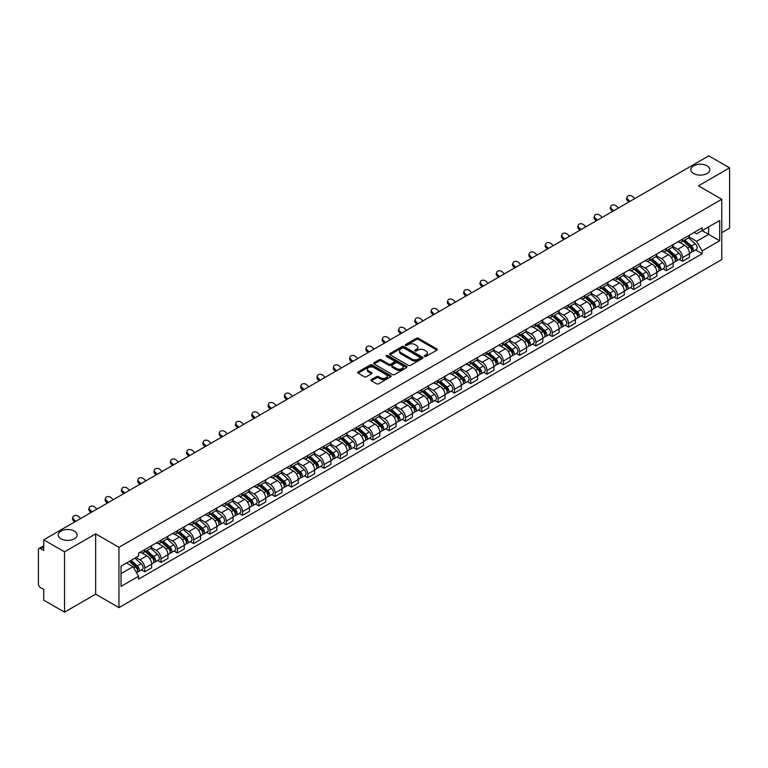 <?xml version="1.0" encoding="UTF-8"?>
<svg xmlns="http://www.w3.org/2000/svg" width="768" height="768" viewBox="0 0 768 768"><rect width="100%" height="100%" fill="white"/><g stroke="black" fill="none" stroke-linecap="round" stroke-linejoin="round"><path stroke-width="1.15" d="M424.57 356.419A1.018 0.586 0 0 0 426 356.419L436.896 350.131A1.45 0.835 0 0 0 437.318 349.536A1.45 0.835 0 0 0 436.896 348.95L418.435 338.294A1.45 0.835 0 0 0 416.39 338.294L405.494 344.582A1.018 0.586 0 0 0 406.925 345.408L408.336 344.592A4.637 2.678 0 0 1 414.902 344.592L416.438 345.485A4.637 2.678 0 0 1 417.802 347.376A4.637 2.678 0 0 1 416.438 349.277L415.027 350.083A1.018 0.586 0 0 0 416.467 350.918L417.878 350.102A4.637 2.678 0 0 1 424.435 350.102L425.971 350.986A4.637 2.678 0 0 1 427.334 352.886A4.637 2.678 0 0 1 425.971 354.778L424.57 355.594A1.018 0.586 0 0 0 424.57 356.419L424.57 355.594M74.342 531.082A9.456 5.462 0 0 0 64.032 529.901A9.456 5.462 0 0 0 58.195 534.941A9.456 5.462 0 0 0 60.97 538.8A9.456 5.462 0 0 0 71.27 539.99A9.456 5.462 0 0 0 77.107 534.941A9.456 5.462 0 0 0 74.342 531.082M707.03 165.802A9.456 5.462 0 0 0 696.73 164.621A9.456 5.462 0 0 0 690.893 169.661A9.456 5.462 0 0 0 693.658 173.52A9.456 5.462 0 0 0 703.968 174.701A9.456 5.462 0 0 0 709.805 169.661A9.456 5.462 0 0 0 707.03 165.802M371.366 379.613A1.45 0.835 0 0 0 370.944 380.208A1.45 0.835 0 0 0 371.366 380.803L376.55 383.789A1.45 0.835 0 0 0 378.595 383.789L390.701 376.8A1.45 0.835 0 0 0 391.123 376.214A1.45 0.835 0 0 0 390.701 375.619L372.24 364.963A1.45 0.835 0 0 0 370.186 364.963L358.09 371.952A1.45 0.835 0 0 0 357.667 372.538A1.45 0.835 0 0 0 358.09 373.133L364.339 376.742A1.45 0.835 0 0 0 366.394 376.742L371.578 373.757A1.45 0.835 0 0 0 372 373.162A1.45 0.835 0 0 0 371.578 372.566L368.467 370.781A3.878 2.237 0 0 1 367.334 369.197A3.878 2.237 0 0 1 369.734 367.123A3.878 2.237 0 0 1 373.958 367.613L386.112 374.63A3.878 2.237 0 0 1 387.245 376.214A3.878 2.237 0 0 1 384.854 378.278A3.878 2.237 0 0 1 380.621 377.798L378.595 376.627A1.45 0.835 0 0 0 376.55 376.627L371.366 379.613L371.366 380.803M118.954 547.306L95.654 533.856L64.522 551.837L43.728 539.827L708.806 155.846L729.6 167.856L698.467 185.827L721.766 199.277L118.954 547.306L118.954 607.632L721.766 259.594L721.766 199.277M408.442 365.376A1.45 0.835 0 0 0 410.486 365.376L422.592 358.387A1.45 0.835 0 0 0 423.014 357.802A1.45 0.835 0 0 0 422.592 357.206L404.131 346.55A1.45 0.835 0 0 0 402.077 346.55L389.981 353.539A1.45 0.835 0 0 0 389.558 354.125A1.45 0.835 0 0 0 389.981 354.72L408.442 365.376M386.851 356.64A1.018 0.586 0 0 1 387.878 356.784L387.878 355.574L406.646 366.413A1.45 0.835 0 0 1 407.069 367.008A1.45 0.835 0 0 1 406.646 367.594L394.541 374.582A1.45 0.835 0 0 1 392.496 374.582L374.035 363.926L374.035 362.746A1.45 0.835 0 0 0 373.613 363.331A1.45 0.835 0 0 0 374.035 363.926M374.035 362.746L379.21 359.75A1.45 0.835 0 0 1 381.264 359.75L388.752 364.07A1.45 0.835 0 0 0 390.797 364.07L394.234 362.093A1.45 0.835 0 0 0 394.666 361.498A1.45 0.835 0 0 0 394.234 360.902L386.438 356.41A1.018 0.586 0 0 1 387.878 355.574M64.522 551.837L64.522 612.154L43.728 600.144L43.728 589.469L40.493 587.606A2.957 1.709 -120 0 1 38.4 583.987L38.4 549.84A2.957 1.709 -120 0 1 39.014 548.486L43.728 545.77M721.766 232.694L729.6 228.173L729.6 167.856M64.522 612.154L95.654 594.173L118.954 607.632M43.728 539.827L43.728 550.502L40.493 548.64A2.957 1.709 -120 0 0 39.014 548.486M682.589 239.088A6.797 3.926 60 0 1 681.178 242.141L688.07 238.157A6.797 3.926 -120 0 0 689.482 235.104M672.797 246.403L677.779 249.283A6.797 3.926 60 0 1 682.589 257.606L689.482 253.622A6.797 3.926 -120 0 0 684.672 245.299L679.738 242.448M689.482 253.622L689.482 257.299L682.589 261.283L679.277 259.373M681.178 242.141A6.797 3.926 60 0 1 677.837 241.834M682.589 257.606L682.589 261.283M666.288 248.496A6.797 3.926 60 0 1 664.877 251.549L671.779 247.565A6.797 3.926 -120 0 0 673.181 244.512M662.986 268.781L666.288 270.691L673.181 266.717L673.181 263.03A6.797 3.926 -120 0 0 668.381 254.707L663.446 251.856M664.877 251.549A6.797 3.926 60 0 1 661.536 251.242M656.506 255.811L661.478 258.691A6.797 3.926 60 0 1 666.288 267.014L666.288 270.691M649.987 257.904A6.797 3.926 60 0 1 648.586 260.957L655.478 256.973A6.797 3.926 -120 0 0 656.89 253.93M646.685 278.198L649.987 280.099L656.89 276.125L656.89 272.438A6.797 3.926 -120 0 0 652.08 264.115L647.146 261.274M648.586 260.957A6.797 3.926 60 0 1 645.235 260.65M640.205 265.229L645.187 268.099A6.797 3.926 60 0 1 649.987 276.422L649.987 280.099M633.696 267.312A6.797 3.926 60 0 1 632.285 270.365L639.178 266.39A6.797 3.926 -120 0 0 640.589 263.338M630.384 287.606L633.696 289.517L640.589 285.533L640.589 281.856A6.797 3.926 -120 0 0 635.779 273.533L630.845 270.682M632.285 270.365A6.797 3.926 60 0 1 628.944 270.058M623.904 274.637L628.886 277.507A6.797 3.926 60 0 1 633.696 285.83L633.696 289.517M617.395 276.73A6.797 3.926 60 0 1 615.984 279.773L622.886 275.798A6.797 3.926 -120 0 0 624.288 272.746M614.093 297.014L617.395 298.925L624.288 294.941L624.288 291.264A6.797 3.926 -120 0 0 619.488 282.941L614.554 280.09M615.984 279.773A6.797 3.926 60 0 1 612.643 279.466M607.613 284.045L612.586 286.915A6.797 3.926 60 0 1 617.395 295.238L617.395 298.925M601.094 286.138A6.797 3.926 60 0 1 599.693 289.19L606.586 285.206A6.797 3.926 -120 0 0 607.987 282.154M597.792 306.422L601.094 308.333L607.997 304.349L607.997 300.672A6.797 3.926 -120 0 0 603.187 292.349L598.253 289.498M599.693 289.19A6.797 3.926 60 0 1 596.342 288.883M591.312 293.453L596.294 296.333A6.797 3.926 60 0 1 601.094 304.656L601.094 308.333M584.803 295.546A6.797 3.926 60 0 1 583.392 298.598L590.285 294.614A6.797 3.926 -120 0 0 591.696 291.562M581.491 315.83L584.803 317.741L591.696 313.757L591.696 310.08A6.797 3.926 -120 0 0 586.886 301.757L581.952 298.906M583.392 298.598A6.797 3.926 60 0 1 580.042 298.291M575.011 302.861L579.994 305.741A6.797 3.926 60 0 1 584.803 314.064L584.803 317.741M568.502 304.954A6.797 3.926 60 0 1 567.091 308.006L573.984 304.022A6.797 3.926 -120 0 0 575.395 300.97M565.19 325.238L568.502 327.149L575.395 323.174L575.395 319.488A6.797 3.926 -120 0 0 570.595 311.165L565.651 308.314M567.091 308.006A6.797 3.926 60 0 1 563.75 307.699M558.71 312.269L563.693 315.149A6.797 3.926 60 0 1 568.502 323.472L568.502 327.149M552.202 314.362A6.797 3.926 60 0 1 550.8 317.414L557.693 313.43A6.797 3.926 -120 0 0 559.094 310.387M548.899 334.656L552.202 336.557L559.094 332.582L559.094 328.896A6.797 3.926 -120 0 0 554.294 320.573L549.36 317.731M550.8 317.414A6.797 3.926 60 0 1 547.45 317.107M542.419 321.686L547.402 324.557A6.797 3.926 60 0 1 552.202 332.88L552.202 336.557M535.901 323.77A6.797 3.926 60 0 1 534.499 326.822L541.392 322.838A6.797 3.926 -120 0 0 542.803 319.795M532.598 344.064L535.901 345.974L542.803 341.99L542.803 338.314A6.797 3.926 -120 0 0 537.994 329.99L533.059 327.139M534.499 326.822A6.797 3.926 60 0 1 531.149 326.515M526.118 331.094L531.101 333.965A6.797 3.926 60 0 1 535.901 342.288L535.901 345.974M519.61 333.187A6.797 3.926 60 0 1 518.198 336.23L525.091 332.256A6.797 3.926 -120 0 0 526.502 329.203M516.298 353.472L519.61 355.382L526.502 351.398L526.502 347.722A6.797 3.926 -120 0 0 521.693 339.398L516.758 336.547M518.198 336.23A6.797 3.926 60 0 1 514.858 335.923M509.818 340.502L514.8 343.373A6.797 3.926 60 0 1 519.61 351.696L519.61 355.382M503.309 342.595A6.797 3.926 60 0 1 501.898 345.638L508.8 341.664A6.797 3.926 -120 0 0 510.202 338.611M500.006 362.88L503.309 364.79L510.202 360.806L510.202 357.13A6.797 3.926 -120 0 0 505.402 348.806L500.467 345.955M501.898 345.638A6.797 3.926 60 0 1 498.557 345.341M493.526 349.91L498.499 352.79A6.797 3.926 60 0 1 503.309 361.114L503.309 364.79M487.008 352.003A6.797 3.926 60 0 1 485.606 355.056L492.499 351.072A6.797 3.926 -120 0 0 493.91 348.019M483.706 372.288L487.008 374.198L493.91 370.214L493.91 366.538A6.797 3.926 -120 0 0 489.101 358.214L484.166 355.363M485.606 355.056A6.797 3.926 60 0 1 482.256 354.749M477.226 359.318L482.208 362.198A6.797 3.926 60 0 1 487.008 370.522L487.008 374.198M470.717 361.411A6.797 3.926 60 0 1 469.306 364.464L476.198 360.48A6.797 3.926 -120 0 0 477.61 357.427M467.405 381.696L470.717 383.606L477.61 379.622L477.61 375.946A6.797 3.926 -120 0 0 472.8 367.622L467.866 364.771M469.306 364.464A6.797 3.926 60 0 1 465.965 364.157M460.925 368.726L465.907 371.606A6.797 3.926 60 0 1 470.717 379.93L470.717 383.606M454.416 370.819A6.797 3.926 60 0 1 453.005 373.872L459.907 369.888A6.797 3.926 -120 0 0 461.309 366.835M451.114 391.114L454.416 393.014L461.309 389.04L461.309 385.354A6.797 3.926 -120 0 0 456.509 377.03L451.565 374.179M453.005 373.872A6.797 3.926 60 0 1 449.664 373.565M444.634 378.134L449.606 381.014A6.797 3.926 60 0 1 454.416 389.338L454.416 393.014M438.115 380.227A6.797 3.926 60 0 1 436.714 383.28L443.606 379.296A6.797 3.926 -120 0 0 445.008 376.253M434.813 400.522L438.115 402.422L445.018 398.448L445.018 394.771A6.797 3.926 -120 0 0 440.208 386.438L435.274 383.597M436.714 383.28A6.797 3.926 60 0 1 433.363 382.973M428.333 387.552L433.315 390.422A6.797 3.926 60 0 1 438.115 398.746L438.115 402.422M421.824 389.635A6.797 3.926 60 0 1 420.413 392.688L427.306 388.714A6.797 3.926 -120 0 0 428.717 385.661M418.512 409.93L421.824 411.84L428.717 407.856L428.717 404.179A6.797 3.926 -120 0 0 423.907 395.856L418.973 393.005M420.413 392.688A6.797 3.926 60 0 1 417.062 392.381M412.032 396.96L417.014 399.83A6.797 3.926 60 0 1 421.824 408.154L421.824 411.84M405.523 399.053A6.797 3.926 60 0 1 404.112 402.096L411.005 398.122A6.797 3.926 -120 0 0 412.416 395.069M402.211 419.338L405.523 421.248L412.416 417.264L412.416 413.587A6.797 3.926 -120 0 0 407.606 405.264L402.672 402.413M404.112 402.096A6.797 3.926 60 0 1 400.771 401.789M395.731 406.368L400.714 409.238A6.797 3.926 60 0 1 405.523 417.571L405.523 421.248M389.222 408.461A6.797 3.926 60 0 1 387.821 411.514L394.714 407.53A6.797 3.926 -120 0 0 396.115 404.477M385.92 428.746L389.222 430.656L396.115 426.672L396.115 422.995A6.797 3.926 -120 0 0 391.315 414.672L386.381 411.821M387.821 411.514A6.797 3.926 60 0 1 384.47 411.206M379.44 415.776L384.422 418.656A6.797 3.926 60 0 1 389.222 426.979L389.222 430.656M372.922 417.869A6.797 3.926 60 0 1 371.52 420.922L378.413 416.938A6.797 3.926 -120 0 0 379.824 413.885M369.619 438.154L372.922 440.064L379.824 436.08L379.824 432.403A6.797 3.926 -120 0 0 375.014 424.08L370.08 421.229M371.52 420.922A6.797 3.926 60 0 1 368.17 420.614M363.139 425.184L368.122 428.064A6.797 3.926 60 0 1 372.922 436.387L372.922 440.064M356.63 427.277A6.797 3.926 60 0 1 355.219 430.33L362.112 426.346A6.797 3.926 -120 0 0 363.523 423.293M353.318 447.562L356.63 449.472L363.523 445.498L363.523 441.811A6.797 3.926 -120 0 0 358.714 433.488L353.779 430.637M355.219 430.33A6.797 3.926 60 0 1 351.878 430.022M346.838 434.592L351.821 437.472A6.797 3.926 60 0 1 356.63 445.795L356.63 449.472M340.33 436.685A6.797 3.926 60 0 1 338.918 439.738L345.821 435.754A6.797 3.926 -120 0 0 347.222 432.71M337.027 456.979L340.33 458.88L347.222 454.906L347.222 451.229A6.797 3.926 -120 0 0 342.422 442.896L337.488 440.054M338.918 439.738A6.797 3.926 60 0 1 335.578 439.43M330.547 444.01L335.52 446.88A6.797 3.926 60 0 1 340.33 455.203L340.33 458.88M324.029 446.093A6.797 3.926 60 0 1 322.627 449.146L329.52 445.171A6.797 3.926 -120 0 0 330.931 442.118M320.726 466.387L324.029 468.298L330.931 464.314L330.931 460.637A6.797 3.926 -120 0 0 326.122 452.314L321.187 449.462M322.627 449.146A6.797 3.926 60 0 1 319.277 448.838M314.246 453.418L319.229 456.288A6.797 3.926 60 0 1 324.029 464.611L324.029 468.298M307.738 455.51A6.797 3.926 60 0 1 306.326 458.554L313.219 454.579A6.797 3.926 -120 0 0 314.63 451.526M304.426 475.795L307.738 477.706L314.63 473.722L314.63 470.045A6.797 3.926 -120 0 0 309.821 461.722L304.886 458.87M306.326 458.554A6.797 3.926 60 0 1 302.976 458.246M297.946 462.826L302.928 465.696A6.797 3.926 60 0 1 307.738 474.029L307.738 477.706M291.437 464.918A6.797 3.926 60 0 1 290.026 467.971L296.928 463.987A6.797 3.926 -120 0 0 298.33 460.934M288.134 485.203L291.437 487.114L298.33 483.13L298.33 479.453A6.797 3.926 -120 0 0 293.53 471.13L288.586 468.278M290.026 467.971A6.797 3.926 60 0 1 286.685 467.664M281.654 472.234L286.627 475.114A6.797 3.926 60 0 1 291.437 483.437L291.437 487.114M275.136 474.326A6.797 3.926 60 0 1 273.734 477.379L280.627 473.395A6.797 3.926 -120 0 0 282.029 470.342M271.834 494.611L275.136 496.522L282.029 492.538L282.029 488.861A6.797 3.926 -120 0 0 277.229 480.538L272.294 477.686M273.734 477.379A6.797 3.926 60 0 1 270.384 477.072M265.354 481.642L270.336 484.522A6.797 3.926 60 0 1 275.136 492.845L275.136 496.522M258.835 483.734A6.797 3.926 60 0 1 257.434 486.787L264.326 482.803A6.797 3.926 -120 0 0 265.738 479.75M255.533 504.019L258.845 505.93L265.738 501.955L265.738 498.269A6.797 3.926 -120 0 0 260.928 489.946L255.994 487.094M257.434 486.787A6.797 3.926 60 0 1 254.083 486.48M249.053 491.05L254.035 493.93A6.797 3.926 60 0 1 258.845 502.253L258.845 505.93M242.544 493.142A6.797 3.926 60 0 1 241.133 496.195L248.026 492.211A6.797 3.926 -120 0 0 249.437 489.168M239.232 513.437L242.544 515.338L249.437 511.363L249.437 507.677A6.797 3.926 -120 0 0 244.627 499.354L239.693 496.512M241.133 496.195A6.797 3.926 60 0 1 237.792 495.888M232.752 500.467L237.734 503.338A6.797 3.926 60 0 1 242.544 511.661L242.544 515.338M226.243 502.55A6.797 3.926 60 0 1 224.832 505.603L231.734 501.619A6.797 3.926 -120 0 0 233.136 498.576M222.941 522.845L226.243 524.755L233.136 520.771L233.136 517.094A6.797 3.926 -120 0 0 228.336 508.771L223.402 505.92M224.832 505.603A6.797 3.926 60 0 1 221.491 505.296M216.461 509.875L221.443 512.746A6.797 3.926 60 0 1 226.243 521.069L226.243 524.755M209.942 511.968A6.797 3.926 60 0 1 208.541 515.011L215.434 511.037A6.797 3.926 -120 0 0 216.845 507.984M206.64 532.253L209.942 534.163L216.845 530.179L216.845 526.502A6.797 3.926 -120 0 0 212.035 518.179L207.101 515.328M208.541 515.011A6.797 3.926 60 0 1 205.19 514.704M200.16 519.283L205.142 522.154A6.797 3.926 60 0 1 209.942 530.477L209.942 534.163M193.651 521.376A6.797 3.926 60 0 1 192.24 524.419L199.133 520.445A6.797 3.926 -120 0 0 200.544 517.392M190.339 541.661L193.651 543.571L200.544 539.587L200.544 535.91A6.797 3.926 -120 0 0 195.734 527.587L190.8 524.736M192.24 524.419A6.797 3.926 60 0 1 188.899 524.122M183.859 528.691L188.842 531.571A6.797 3.926 60 0 1 193.651 539.894L193.651 543.571M177.35 530.784A6.797 3.926 60 0 1 175.939 533.837L182.842 529.853A6.797 3.926 -120 0 0 184.243 526.8M174.048 551.069L177.35 552.979L184.243 548.995L184.243 545.318A6.797 3.926 -120 0 0 179.443 536.995L174.509 534.144M175.939 533.837A6.797 3.926 60 0 1 172.598 533.53M167.568 538.099L172.541 540.979A6.797 3.926 60 0 1 177.35 549.302L177.35 552.979M161.05 540.192A6.797 3.926 60 0 1 159.648 543.245L166.541 539.261A6.797 3.926 -120 0 0 167.952 536.208M157.747 560.477L161.05 562.387L167.952 558.413L167.952 554.726A6.797 3.926 -120 0 0 163.142 546.403L158.208 543.552M159.648 543.245A6.797 3.926 60 0 1 156.298 542.938M151.267 547.507L156.25 550.387A6.797 3.926 60 0 1 161.05 558.71L161.05 562.387M144.758 549.6A6.797 3.926 60 0 1 143.347 552.653L150.24 548.669A6.797 3.926 -120 0 0 151.651 545.616M141.446 569.894L144.758 571.795L151.651 567.821L151.651 564.134A6.797 3.926 -120 0 0 146.842 555.811L141.907 552.97M143.347 552.653A6.797 3.926 60 0 1 139.997 552.346M135.974 557.501L139.949 559.795A6.797 3.926 60 0 1 144.758 568.118L144.758 571.795M694.128 232.426L696.586 233.837L719.674 220.512L708.605 226.906L708.605 234.384L696.586 241.315L689.098 236.995M121.037 573.61L133.056 566.669L138.595 576.259L121.037 586.397L121.037 566.131L138.595 555.994L138.595 553.162L702.125 227.808L702.125 230.64L719.674 240.778L702.125 250.906L696.586 241.315M719.674 220.512L719.674 240.778M138.595 576.259L138.595 579.101L702.125 253.747L702.125 250.906M95.654 533.856L95.654 594.173M133.056 566.669L126.576 562.934M695.578 249.965L702.125 253.747M424.973 356.563L425.971 355.987A4.637 2.678 0 0 0 427.334 354.086L427.334 352.886M417.802 347.376L417.802 348.586A4.637 2.678 0 0 1 416.438 350.477L415.43 351.062M436.877 350.141L418.435 339.494A1.45 0.835 0 0 0 416.39 339.494L405.898 345.552M422.573 358.397L404.131 347.76A1.45 0.835 0 0 0 402.077 347.76L390 354.73L389.981 353.539M420.029 358.214A1.018 0.586 0 0 0 420.029 357.379L403.824 348.029A1.018 0.586 0 0 0 402.394 348.029L400.906 348.883A4.637 2.678 0 0 0 399.542 350.784A4.637 2.678 0 0 0 400.906 352.675L411.974 359.069A4.637 2.678 0 0 0 418.541 359.069L420.029 358.214L420.029 359.414A1.018 0.586 0 0 0 420.326 359.002L420.326 357.802M399.542 350.784L399.542 351.994A4.637 2.678 0 0 0 400.906 353.885L400.906 352.675M420.029 359.414L418.541 360.278A4.637 2.678 0 0 1 411.974 360.278L400.906 353.885M374.054 363.936L379.21 360.96L379.21 359.75M394.666 361.498L394.666 362.707A1.45 0.835 0 0 1 394.234 363.293L390.797 365.28A1.45 0.835 0 0 1 388.752 365.28L381.264 360.96A1.45 0.835 0 0 0 379.21 360.96M387.878 356.784L406.627 367.613M396.518 368.563A3.878 2.237 0 0 0 400.742 369.043A3.878 2.237 0 0 0 403.142 366.979A3.878 2.237 0 0 0 402 365.395L397.728 362.918A1.45 0.835 0 0 0 395.674 362.918L392.237 364.906A1.45 0.835 0 0 0 391.814 365.491A1.45 0.835 0 0 0 392.237 366.086L396.518 368.563L396.518 369.763A3.878 2.237 0 0 0 400.742 370.253A3.878 2.237 0 0 0 403.142 368.179L403.142 366.979M391.814 365.491L391.814 366.701A1.45 0.835 0 0 0 392.237 367.296L392.237 366.086M396.518 369.763L392.237 367.296M387.245 376.214L387.245 377.414A3.878 2.237 0 0 1 384.854 379.488A3.878 2.237 0 0 1 380.621 378.998L378.595 377.837A1.45 0.835 0 0 0 376.55 377.837L371.386 380.813M367.334 369.197L367.334 370.406A3.878 2.237 0 0 0 368.467 371.981L368.467 370.781M371.578 372.566L371.578 373.757L368.467 371.981M390.682 376.819L372.24 366.173A1.45 0.835 0 0 0 370.186 366.173L358.109 373.142M683.059 241.056L689.702 246.979A3.696 2.131 60 0 1 690.854 252.691L689.482 253.488M683.232 241.21L686.362 243.014M683.731 240.662L691.114 247.258A1.776 1.027 60 0 1 691.67 250.003A1.776 1.027 60 0 1 691.517 250.07M684.835 240.029L691.478 245.952A3.696 2.131 60 0 1 692.63 251.664A3.696 2.131 60 0 1 691.517 251.789M688.541 237.802L695.232 243.782A3.696 2.131 60 0 1 696.394 249.494L692.63 251.664M634.79 198.586L632.736 196.656A3.398 2.458 17.7 0 0 629.453 195.494A3.398 2.458 17.7 0 0 627.091 197.011A3.398 2.458 17.7 0 0 627.926 199.43L627.523 200.688A3.398 2.458 -162.3 0 1 626.688 198.269L627.091 197.011M629.99 201.36L627.926 199.43M627.523 200.688L628.906 201.984M666.758 250.464L673.402 256.387A3.696 2.131 60 0 1 674.563 262.099L673.181 262.896M666.931 250.618L670.061 252.422M667.43 250.08L674.822 256.666A1.776 1.027 60 0 1 675.379 259.411A1.776 1.027 60 0 1 675.216 259.478M668.534 249.437L675.178 255.36A3.696 2.131 60 0 1 676.339 261.072A3.696 2.131 60 0 1 675.226 261.197M672.24 247.21L678.941 253.19A3.696 2.131 60 0 1 680.102 258.902L676.339 261.072M650.458 259.872L657.101 265.795A3.696 2.131 60 0 1 658.262 271.507L656.88 272.304M650.64 260.026L653.76 261.83M651.13 259.488L658.522 266.083A1.776 1.027 60 0 1 659.078 268.819A1.776 1.027 60 0 1 658.915 268.886M652.234 258.845L658.877 264.778A3.696 2.131 60 0 1 660.038 270.48A3.696 2.131 60 0 1 658.925 270.605M655.939 256.627L662.64 262.598A3.696 2.131 60 0 1 663.802 268.31L660.038 270.48M634.166 269.28L640.81 275.203A3.696 2.131 60 0 1 641.962 280.915L640.589 281.712M634.339 269.443L637.469 271.248M634.838 268.896L642.221 275.491A1.776 1.027 60 0 1 642.778 278.227A1.776 1.027 60 0 1 642.614 278.294M635.942 268.253L642.586 274.186A3.696 2.131 60 0 1 643.738 279.898A3.696 2.131 60 0 1 642.624 280.013M639.648 266.035L646.339 272.006A3.696 2.131 60 0 1 647.501 277.718L643.738 279.898M618.499 207.994L616.435 206.064A3.398 2.458 17.7 0 0 613.152 204.902A3.398 2.458 17.7 0 0 610.8 206.419A3.398 2.458 17.7 0 0 611.635 208.838L611.222 210.106A3.398 2.458 -162.3 0 1 610.397 207.677L610.8 206.419M613.69 210.768L611.635 208.838M611.222 210.106L612.605 211.392M602.198 217.402L600.134 215.472A3.398 2.458 17.7 0 0 596.861 214.31A3.398 2.458 17.7 0 0 594.499 215.827A3.398 2.458 17.7 0 0 595.334 218.246L594.931 219.514A3.398 2.458 -162.3 0 1 594.096 217.094L594.499 215.827M597.389 220.176L595.334 218.246M594.931 219.514L596.304 220.8M585.898 226.81L583.843 224.88A3.398 2.458 17.7 0 0 580.56 223.718A3.398 2.458 17.7 0 0 578.198 225.235A3.398 2.458 17.7 0 0 579.034 227.654L578.63 228.922A3.398 2.458 -162.3 0 1 577.795 226.502L578.198 225.235M581.088 229.584L579.034 227.654M578.63 228.922L580.013 230.208M617.866 278.688L624.509 284.621A3.696 2.131 60 0 1 625.67 290.333L624.288 291.12M618.038 278.851L621.168 280.656M618.538 278.304L625.93 284.899A1.776 1.027 60 0 1 626.486 287.645A1.776 1.027 60 0 1 626.323 287.702M619.642 277.67L626.285 283.594A3.696 2.131 60 0 1 627.446 289.306A3.696 2.131 60 0 1 626.323 289.421M623.347 275.443L630.048 281.424A3.696 2.131 60 0 1 631.2 287.136L627.446 289.306M601.565 288.106L608.208 294.029A3.696 2.131 60 0 1 609.37 299.741L607.987 300.538M601.747 288.259L604.867 290.064M602.237 287.712L609.629 294.307A1.776 1.027 60 0 1 610.186 297.053A1.776 1.027 60 0 1 610.022 297.11M603.341 287.078L609.984 293.002A3.696 2.131 60 0 1 611.146 298.714A3.696 2.131 60 0 1 610.032 298.829M607.046 284.851L613.747 290.832A3.696 2.131 60 0 1 614.909 296.544L611.146 298.714M569.597 236.218L567.542 234.288A3.398 2.458 17.7 0 0 564.259 233.126A3.398 2.458 17.7 0 0 561.907 234.643A3.398 2.458 17.7 0 0 562.733 237.062L562.33 238.33A3.398 2.458 -162.3 0 1 561.494 235.91L561.907 234.643M564.797 238.992L562.733 237.062M562.33 238.33L563.712 239.626M553.306 245.626L551.242 243.706A3.398 2.458 17.7 0 0 547.958 242.534A3.398 2.458 17.7 0 0 545.606 244.051A3.398 2.458 17.7 0 0 546.442 246.48L546.038 247.738A3.398 2.458 -162.3 0 1 545.203 245.318L545.606 244.051M548.496 248.4L546.442 246.48M546.038 247.738L547.411 249.034M585.274 297.514L591.907 303.437A3.696 2.131 60 0 1 593.069 309.149L591.696 309.946M585.446 297.667L588.576 299.472M585.936 297.12L593.328 303.715A1.776 1.027 60 0 1 593.885 306.461A1.776 1.027 60 0 1 593.722 306.528M587.05 296.486L593.683 302.41A3.696 2.131 60 0 1 594.845 308.122A3.696 2.131 60 0 1 593.731 308.237M590.746 294.259L597.446 300.24A3.696 2.131 60 0 1 598.608 305.952L594.845 308.122M568.973 306.922L575.616 312.845A3.696 2.131 60 0 1 576.778 318.557L575.395 319.354M569.146 307.075L572.275 308.88M569.645 306.538L577.037 313.123A1.776 1.027 60 0 1 577.584 315.869A1.776 1.027 60 0 1 577.43 315.936M570.749 305.894L577.392 311.818A3.696 2.131 60 0 1 578.554 317.53A3.696 2.131 60 0 1 577.43 317.654M574.454 303.667L581.155 309.648A3.696 2.131 60 0 1 582.307 315.36L578.554 317.53M552.672 316.33L559.315 322.253A3.696 2.131 60 0 1 560.477 327.965L559.094 328.762M552.854 316.483L555.974 318.288M553.344 315.946L560.736 322.541A1.776 1.027 60 0 1 561.293 325.277A1.776 1.027 60 0 1 561.13 325.344M554.448 315.302L561.091 321.226A3.696 2.131 60 0 1 562.253 326.938A3.696 2.131 60 0 1 561.139 327.062M558.154 313.085L564.854 319.056A3.696 2.131 60 0 1 566.016 324.768L562.253 326.938M536.381 325.738L543.014 331.661A3.696 2.131 60 0 1 544.176 337.373L542.803 338.17M536.554 325.891L539.683 327.696M537.043 325.354L544.435 331.949A1.776 1.027 60 0 1 544.992 334.685A1.776 1.027 60 0 1 544.829 334.752M538.157 324.71L544.79 330.643A3.696 2.131 60 0 1 545.952 336.355A3.696 2.131 60 0 1 544.838 336.47M541.853 322.493L548.554 328.464A3.696 2.131 60 0 1 549.715 334.176L545.952 336.355M520.08 335.146L526.723 341.078A3.696 2.131 60 0 1 527.875 346.79L526.502 347.578M520.253 335.309L523.382 337.114M520.752 334.762L528.134 341.357A1.776 1.027 60 0 1 528.691 344.093A1.776 1.027 60 0 1 528.538 344.16M521.856 334.118L528.499 340.051A3.696 2.131 60 0 1 529.651 345.763A3.696 2.131 60 0 1 528.538 345.878M525.562 331.901L532.253 337.882A3.696 2.131 60 0 1 533.414 343.594L529.651 345.763M503.779 344.554L510.422 350.486A3.696 2.131 60 0 1 511.584 356.198L510.202 356.995M503.952 344.717L507.082 346.522M504.451 344.17L511.843 350.765A1.776 1.027 60 0 1 512.4 353.51A1.776 1.027 60 0 1 512.237 353.568M505.555 343.536L512.198 349.459A3.696 2.131 60 0 1 513.36 355.171A3.696 2.131 60 0 1 512.246 355.286M509.261 341.309L515.962 347.29A3.696 2.131 60 0 1 517.123 353.002L513.36 355.171M487.478 353.971L494.122 359.894A3.696 2.131 60 0 1 495.283 365.606L493.901 366.403M487.661 354.125L490.781 355.93M488.15 353.578L495.542 360.173A1.776 1.027 60 0 1 496.099 362.918A1.776 1.027 60 0 1 495.936 362.976M489.254 352.944L495.898 358.867A3.696 2.131 60 0 1 497.059 364.579A3.696 2.131 60 0 1 495.946 364.694M492.96 350.717L499.661 356.698A3.696 2.131 60 0 1 500.822 362.41L497.059 364.579M471.187 363.379L477.83 369.302A3.696 2.131 60 0 1 478.982 375.014L477.61 375.811M471.36 363.533L474.49 365.338M471.859 362.986L479.242 369.581A1.776 1.027 60 0 1 479.798 372.326A1.776 1.027 60 0 1 479.635 372.394M472.963 362.352L479.606 368.275A3.696 2.131 60 0 1 480.758 373.987A3.696 2.131 60 0 1 479.645 374.112M476.659 360.125L483.36 366.106A3.696 2.131 60 0 1 484.522 371.818L480.758 373.987M537.005 255.043L534.95 253.114A3.398 2.458 17.7 0 0 531.667 251.952A3.398 2.458 17.7 0 0 529.306 253.469A3.398 2.458 17.7 0 0 530.141 255.888L529.738 257.146A3.398 2.458 -162.3 0 1 528.902 254.726L529.306 253.469M532.195 257.818L530.141 255.888M529.738 257.146L531.11 258.442M520.704 264.451L518.65 262.522A3.398 2.458 17.7 0 0 515.366 261.36A3.398 2.458 17.7 0 0 513.005 262.877A3.398 2.458 17.7 0 0 513.84 265.296L513.437 266.563A3.398 2.458 -162.3 0 1 512.602 264.134L513.005 262.877M515.904 267.226L513.84 265.296M513.437 266.563L514.819 267.85M504.413 273.859L502.349 271.93A3.398 2.458 17.7 0 0 499.066 270.768A3.398 2.458 17.7 0 0 496.714 272.285A3.398 2.458 17.7 0 0 497.549 274.704L497.146 275.971A3.398 2.458 -162.3 0 1 496.31 273.552L496.714 272.285M499.603 276.634L497.549 274.704M497.146 275.971L498.518 277.258M488.112 283.267L486.058 281.338A3.398 2.458 17.7 0 0 482.774 280.176A3.398 2.458 17.7 0 0 480.413 281.693A3.398 2.458 17.7 0 0 481.248 284.112L480.845 285.379A3.398 2.458 -162.3 0 1 480.01 282.96L480.413 281.693M483.302 286.042L481.248 284.112M480.845 285.379L482.218 286.666M471.811 292.675L469.757 290.746A3.398 2.458 17.7 0 0 466.474 289.584A3.398 2.458 17.7 0 0 464.112 291.101A3.398 2.458 17.7 0 0 464.947 293.52L464.544 294.787A3.398 2.458 -162.3 0 1 463.709 292.368L464.112 291.101M467.011 295.45L464.947 293.52M464.544 294.787L465.926 296.074M455.51 302.083L453.456 300.163A3.398 2.458 17.7 0 0 450.173 298.992A3.398 2.458 17.7 0 0 447.821 300.509A3.398 2.458 17.7 0 0 448.646 302.938L448.243 304.195A3.398 2.458 -162.3 0 1 447.418 301.776L447.821 300.509M450.71 304.858L448.646 302.938M448.243 304.195L449.626 305.491M439.219 311.501L437.155 309.571A3.398 2.458 17.7 0 0 433.882 308.41A3.398 2.458 17.7 0 0 431.52 309.917A3.398 2.458 17.7 0 0 432.355 312.346L431.952 313.603A3.398 2.458 -162.3 0 1 431.117 311.184L431.52 309.917M434.41 314.275L432.355 312.346M431.952 313.603L433.325 314.899M422.918 320.909L420.864 318.979A3.398 2.458 17.7 0 0 417.581 317.818A3.398 2.458 17.7 0 0 415.219 319.334A3.398 2.458 17.7 0 0 416.054 321.754L415.651 323.021A3.398 2.458 -162.3 0 1 414.816 320.592L415.219 319.334M418.109 323.683L416.054 321.754M415.651 323.021L417.024 324.307M454.886 372.787L461.53 378.71A3.696 2.131 60 0 1 462.691 384.422L461.309 385.219M455.059 372.941L458.189 374.746M455.558 372.403L462.95 378.998A1.776 1.027 60 0 1 463.507 381.734A1.776 1.027 60 0 1 463.344 381.802M456.662 371.76L463.306 377.683A3.696 2.131 60 0 1 464.467 383.395A3.696 2.131 60 0 1 463.344 383.52M460.368 369.542L467.069 375.514A3.696 2.131 60 0 1 468.221 381.226L464.467 383.395M438.586 382.195L445.229 388.118A3.696 2.131 60 0 1 446.39 393.83L445.008 394.627M438.768 382.349L441.888 384.154M439.258 381.811L446.65 388.406A1.776 1.027 60 0 1 447.206 391.142A1.776 1.027 60 0 1 447.043 391.21M440.362 381.168L447.005 387.101A3.696 2.131 60 0 1 448.166 392.813A3.696 2.131 60 0 1 447.053 392.928M444.067 378.95L450.768 384.922A3.696 2.131 60 0 1 451.93 390.634L448.166 392.813M422.294 391.603L428.928 397.536A3.696 2.131 60 0 1 430.09 403.248L428.717 404.035M422.467 391.766L425.597 393.571M422.957 391.219L430.349 397.814A1.776 1.027 60 0 1 430.906 400.55A1.776 1.027 60 0 1 430.742 400.618M424.07 390.576L430.704 396.509A3.696 2.131 60 0 1 431.866 402.221A3.696 2.131 60 0 1 430.752 402.336M427.766 388.358L434.467 394.339A3.696 2.131 60 0 1 435.629 400.051L431.866 402.221M405.994 401.011L412.637 406.944A3.696 2.131 60 0 1 413.798 412.656L412.416 413.453M406.166 401.174L409.296 402.979M406.666 400.627L414.048 407.222A1.776 1.027 60 0 1 414.605 409.968A1.776 1.027 60 0 1 414.451 410.026M407.77 399.994L414.413 405.917A3.696 2.131 60 0 1 415.574 411.629A3.696 2.131 60 0 1 414.451 411.744M411.475 397.766L418.176 403.747A3.696 2.131 60 0 1 419.328 409.459L415.574 411.629M389.693 410.429L396.336 416.352A3.696 2.131 60 0 1 397.498 422.064L396.115 422.861M389.875 410.582L392.995 412.387M390.365 410.035L397.757 416.63A1.776 1.027 60 0 1 398.314 419.376A1.776 1.027 60 0 1 398.15 419.434M391.469 409.402L398.112 415.325A3.696 2.131 60 0 1 399.274 421.037A3.696 2.131 60 0 1 398.16 421.152M395.174 407.174L401.875 413.155A3.696 2.131 60 0 1 403.037 418.867L399.274 421.037M373.402 419.837L380.035 425.76A3.696 2.131 60 0 1 381.197 431.472L379.824 432.269M373.574 419.99L376.694 421.795M374.064 419.443L381.456 426.038A1.776 1.027 60 0 1 382.013 428.784A1.776 1.027 60 0 1 381.85 428.851M375.178 418.81L381.811 424.733A3.696 2.131 60 0 1 382.973 430.445A3.696 2.131 60 0 1 381.859 430.57M378.874 416.582L385.574 422.563A3.696 2.131 60 0 1 386.736 428.275L382.973 430.445M357.101 429.245L363.744 435.168A3.696 2.131 60 0 1 364.896 440.88L363.523 441.677M357.274 429.398L360.403 431.203M357.773 428.861L365.155 435.446A1.776 1.027 60 0 1 365.712 438.192A1.776 1.027 60 0 1 365.558 438.259M358.877 428.218L365.52 434.141A3.696 2.131 60 0 1 366.672 439.853A3.696 2.131 60 0 1 365.558 439.978M362.582 426L369.274 431.971A3.696 2.131 60 0 1 370.435 437.683L366.672 439.853M340.8 438.653L347.443 444.576A3.696 2.131 60 0 1 348.605 450.288L347.222 451.085M340.973 438.806L344.102 440.611M341.472 438.269L348.864 444.864A1.776 1.027 60 0 1 349.421 447.6A1.776 1.027 60 0 1 349.258 447.667M342.576 437.626L349.219 443.558A3.696 2.131 60 0 1 350.381 449.27A3.696 2.131 60 0 1 349.258 449.386M346.282 435.408L352.982 441.379A3.696 2.131 60 0 1 354.134 447.091L350.381 449.27M324.499 448.061L331.142 453.994A3.696 2.131 60 0 1 332.304 459.696L330.922 460.493M324.682 448.224L327.802 450.029M325.171 447.677L332.563 454.272A1.776 1.027 60 0 1 333.12 457.008A1.776 1.027 60 0 1 332.957 457.075M326.275 447.034L332.918 452.966A3.696 2.131 60 0 1 334.08 458.678A3.696 2.131 60 0 1 332.966 458.794M329.981 444.816L336.682 450.797A3.696 2.131 60 0 1 337.843 456.499L334.08 458.678M308.208 457.469L314.851 463.402A3.696 2.131 60 0 1 316.003 469.114L314.63 469.91M308.381 457.632L311.51 459.437M308.88 457.085L316.262 463.68A1.776 1.027 60 0 1 316.819 466.426A1.776 1.027 60 0 1 316.656 466.483M309.984 456.451L316.627 462.374A3.696 2.131 60 0 1 317.779 468.086A3.696 2.131 60 0 1 316.666 468.202M313.68 454.224L320.381 460.205A3.696 2.131 60 0 1 321.542 465.917L317.779 468.086M291.907 466.886L298.55 472.81A3.696 2.131 60 0 1 299.712 478.522L298.33 479.318M292.08 467.04L295.21 468.845M292.579 466.493L299.971 473.088A1.776 1.027 60 0 1 300.528 475.834A1.776 1.027 60 0 1 300.365 475.891M293.683 465.859L300.326 471.782A3.696 2.131 60 0 1 301.488 477.494A3.696 2.131 60 0 1 300.365 477.61M297.389 463.632L304.09 469.613A3.696 2.131 60 0 1 305.242 475.325L301.488 477.494M275.606 476.294L282.25 482.218A3.696 2.131 60 0 1 283.411 487.93L282.029 488.726M275.789 476.448L278.909 478.253M276.278 475.901L283.67 482.496A1.776 1.027 60 0 1 284.227 485.242A1.776 1.027 60 0 1 284.064 485.309M277.382 475.267L284.026 481.19A3.696 2.131 60 0 1 285.187 486.902A3.696 2.131 60 0 1 284.074 487.027M281.088 473.04L287.789 479.021A3.696 2.131 60 0 1 288.95 484.733L285.187 486.902M259.315 485.702L265.949 491.626A3.696 2.131 60 0 1 267.11 497.338L265.738 498.134M259.488 485.856L262.618 487.661M259.978 485.318L267.37 491.904A1.776 1.027 60 0 1 267.926 494.65A1.776 1.027 60 0 1 267.763 494.717M261.091 484.675L267.725 490.598A3.696 2.131 60 0 1 268.886 496.31A3.696 2.131 60 0 1 267.773 496.435M264.787 482.448L271.488 488.429A3.696 2.131 60 0 1 272.65 494.141L268.886 496.31M243.014 495.11L249.658 501.034A3.696 2.131 60 0 1 250.81 506.746L249.437 507.542M243.187 495.264L246.317 497.069M243.686 494.726L251.069 501.322A1.776 1.027 60 0 1 251.626 504.058A1.776 1.027 60 0 1 251.472 504.125M244.79 494.083L251.434 500.016A3.696 2.131 60 0 1 252.586 505.718A3.696 2.131 60 0 1 251.472 505.843M248.496 491.866L255.187 497.837A3.696 2.131 60 0 1 256.349 503.549L252.586 505.718M226.714 504.518L233.357 510.442A3.696 2.131 60 0 1 234.518 516.154L233.136 516.95M226.896 504.682L230.016 506.486M227.386 504.134L234.778 510.73A1.776 1.027 60 0 1 235.334 513.466A1.776 1.027 60 0 1 235.171 513.533M228.49 503.491L235.133 509.424A3.696 2.131 60 0 1 236.294 515.136A3.696 2.131 60 0 1 235.181 515.251M232.195 501.274L238.896 507.245A3.696 2.131 60 0 1 240.058 512.957L236.294 515.136M406.618 330.317L404.563 328.387A3.398 2.458 17.7 0 0 401.28 327.226A3.398 2.458 17.7 0 0 398.918 328.742A3.398 2.458 17.7 0 0 399.754 331.162L399.35 332.429A3.398 2.458 -162.3 0 1 398.515 330.01L398.918 328.742M401.818 333.091L399.754 331.162M399.35 332.429L400.733 333.715M390.326 339.725L388.262 337.795A3.398 2.458 17.7 0 0 384.979 336.634A3.398 2.458 17.7 0 0 382.627 338.15A3.398 2.458 17.7 0 0 383.462 340.57L383.059 341.837A3.398 2.458 -162.3 0 1 382.224 339.418L382.627 338.15M385.517 342.499L383.462 340.57M383.059 341.837L384.432 343.123M374.026 349.133L371.971 347.203A3.398 2.458 17.7 0 0 368.688 346.042A3.398 2.458 17.7 0 0 366.326 347.558A3.398 2.458 17.7 0 0 367.162 349.978L366.758 351.245A3.398 2.458 -162.3 0 1 365.923 348.826L366.326 347.558M369.216 351.907L367.162 349.978M366.758 351.245L368.131 352.531M357.725 358.541L355.67 356.611A3.398 2.458 17.7 0 0 352.387 355.45A3.398 2.458 17.7 0 0 350.026 356.966A3.398 2.458 17.7 0 0 350.861 359.395L350.458 360.653A3.398 2.458 -162.3 0 1 349.622 358.234L350.026 356.966M352.925 361.315L350.861 359.395M350.458 360.653L351.84 361.949M341.434 367.958L339.37 366.029A3.398 2.458 17.7 0 0 336.086 364.858A3.398 2.458 17.7 0 0 333.734 366.374A3.398 2.458 17.7 0 0 334.57 368.803L334.166 370.061A3.398 2.458 -162.3 0 1 333.331 367.642L333.734 366.374M336.624 370.733L334.57 368.803M334.166 370.061L335.539 371.357M325.133 377.366L323.069 375.437A3.398 2.458 17.7 0 0 319.795 374.275A3.398 2.458 17.7 0 0 317.434 375.792A3.398 2.458 17.7 0 0 318.269 378.211L317.866 379.478A3.398 2.458 -162.3 0 1 317.03 377.05L317.434 375.792M320.323 380.141L318.269 378.211M317.866 379.478L319.238 380.765M308.832 386.774L306.778 384.845A3.398 2.458 17.7 0 0 303.494 383.683A3.398 2.458 17.7 0 0 301.133 385.2A3.398 2.458 17.7 0 0 301.968 387.619L301.565 388.886A3.398 2.458 -162.3 0 1 300.73 386.458L301.133 385.2M304.032 389.549L301.968 387.619M301.565 388.886L302.947 390.173M292.531 396.182L290.477 394.253A3.398 2.458 17.7 0 0 287.194 393.091A3.398 2.458 17.7 0 0 284.842 394.608A3.398 2.458 17.7 0 0 285.667 397.027L285.264 398.294A3.398 2.458 -162.3 0 1 284.438 395.875L284.842 394.608M287.731 398.957L285.667 397.027M285.264 398.294L286.646 399.581M276.24 405.59L274.176 403.661A3.398 2.458 17.7 0 0 270.902 402.499A3.398 2.458 17.7 0 0 268.541 404.016A3.398 2.458 17.7 0 0 269.376 406.435L268.973 407.702A3.398 2.458 -162.3 0 1 268.138 405.283L268.541 404.016M271.43 408.365L269.376 406.435M268.973 407.702L270.346 408.989M259.939 414.998L257.885 413.069A3.398 2.458 17.7 0 0 254.602 411.907A3.398 2.458 17.7 0 0 252.24 413.424A3.398 2.458 17.7 0 0 253.075 415.843L252.672 417.11A3.398 2.458 -162.3 0 1 251.837 414.691L252.24 413.424M255.13 417.773L253.075 415.843M252.672 417.11L254.045 418.406M243.638 424.406L241.584 422.486A3.398 2.458 17.7 0 0 238.301 421.315A3.398 2.458 17.7 0 0 235.939 422.832A3.398 2.458 17.7 0 0 236.774 425.261L236.371 426.518A3.398 2.458 -162.3 0 1 235.536 424.099L235.939 422.832M238.838 427.181L236.774 425.261M236.371 426.518L237.754 427.814M227.347 433.824L225.283 431.894A3.398 2.458 17.7 0 0 222 430.733A3.398 2.458 17.7 0 0 219.648 432.25A3.398 2.458 17.7 0 0 220.483 434.669L220.08 435.926A3.398 2.458 -162.3 0 1 219.245 433.507L219.648 432.25M222.538 436.598L220.483 434.669M220.08 435.926L221.453 437.222M211.046 443.232L208.992 441.302A3.398 2.458 17.7 0 0 205.709 440.141A3.398 2.458 17.7 0 0 203.347 441.658A3.398 2.458 17.7 0 0 204.182 444.077L203.779 445.344A3.398 2.458 -162.3 0 1 202.944 442.915L203.347 441.658M206.237 446.006L204.182 444.077M203.779 445.344L205.152 446.63M194.746 452.64L192.691 450.71A3.398 2.458 17.7 0 0 189.408 449.549A3.398 2.458 17.7 0 0 187.046 451.066A3.398 2.458 17.7 0 0 187.882 453.485L187.478 454.752A3.398 2.458 -162.3 0 1 186.643 452.333L187.046 451.066M189.946 455.414L187.882 453.485M187.478 454.752L188.861 456.038M178.454 462.048L176.39 460.118A3.398 2.458 17.7 0 0 173.107 458.957A3.398 2.458 17.7 0 0 170.755 460.474A3.398 2.458 17.7 0 0 171.59 462.893L171.178 464.16A3.398 2.458 -162.3 0 1 170.352 461.741L170.755 460.474M173.645 464.822L171.59 462.893M171.178 464.16L172.56 465.446M210.413 513.926L217.056 519.859A3.696 2.131 60 0 1 218.218 525.571L216.845 526.358M210.595 514.09L213.715 515.894M211.085 513.542L218.477 520.138A1.776 1.027 60 0 1 219.034 522.883A1.776 1.027 60 0 1 218.87 522.941M212.198 512.909L218.832 518.832A3.696 2.131 60 0 1 219.994 524.544A3.696 2.131 60 0 1 218.88 524.659M215.894 510.682L222.595 516.662A3.696 2.131 60 0 1 223.757 522.374L219.994 524.544M162.154 471.456L160.09 469.526A3.398 2.458 17.7 0 0 156.816 468.365A3.398 2.458 17.7 0 0 154.454 469.882A3.398 2.458 17.7 0 0 155.29 472.301L154.886 473.568A3.398 2.458 -162.3 0 1 154.051 471.149L154.454 469.882M157.344 474.23L155.29 472.301M154.886 473.568L156.259 474.864M194.122 523.344L200.765 529.267A3.696 2.131 60 0 1 201.917 534.979L200.544 535.776M194.294 523.498L197.424 525.302M194.794 522.95L202.176 529.546A1.776 1.027 60 0 1 202.733 532.291A1.776 1.027 60 0 1 202.579 532.349M195.898 522.317L202.541 528.24A3.696 2.131 60 0 1 203.693 533.952A3.696 2.131 60 0 1 202.579 534.067M199.603 520.09L206.294 526.07A3.696 2.131 60 0 1 207.456 531.782L203.693 533.952M145.853 480.864L143.798 478.944A3.398 2.458 17.7 0 0 140.515 477.773A3.398 2.458 17.7 0 0 138.154 479.29A3.398 2.458 17.7 0 0 138.989 481.718L138.586 482.976A3.398 2.458 -162.3 0 1 137.75 480.557L138.154 479.29M141.053 483.638L138.989 481.718M138.586 482.976L139.968 484.272M177.821 532.752L184.464 538.675A3.696 2.131 60 0 1 185.626 544.387L184.243 545.184M177.994 532.906L181.123 534.71M178.493 532.358L185.885 538.954A1.776 1.027 60 0 1 186.442 541.699A1.776 1.027 60 0 1 186.278 541.766M179.597 531.725L186.24 537.648A3.696 2.131 60 0 1 187.402 543.36A3.696 2.131 60 0 1 186.278 543.475M183.302 529.498L190.003 535.478A3.696 2.131 60 0 1 191.155 541.19L187.402 543.36M129.552 490.282L127.498 488.352A3.398 2.458 17.7 0 0 124.214 487.19A3.398 2.458 17.7 0 0 121.862 488.707A3.398 2.458 17.7 0 0 122.688 491.126L122.285 492.384A3.398 2.458 -162.3 0 1 121.45 489.965L121.862 488.707M124.752 493.056L122.688 491.126M122.285 492.384L123.667 493.68M161.52 542.16L168.163 548.083A3.696 2.131 60 0 1 169.325 553.795L167.942 554.592M161.702 542.314L164.822 544.118M162.192 541.776L169.584 548.362A1.776 1.027 60 0 1 170.141 551.107A1.776 1.027 60 0 1 169.978 551.174M163.296 541.133L169.939 547.056A3.696 2.131 60 0 1 171.101 552.768A3.696 2.131 60 0 1 169.987 552.893M167.002 538.906L173.702 544.886A3.696 2.131 60 0 1 174.864 550.598L171.101 552.768M113.261 499.69L111.197 497.76A3.398 2.458 17.7 0 0 107.923 496.598A3.398 2.458 17.7 0 0 105.562 498.115A3.398 2.458 17.7 0 0 106.397 500.534L105.994 501.802A3.398 2.458 -162.3 0 1 105.158 499.373L105.562 498.115M108.451 502.464L106.397 500.534M105.994 501.802L107.366 503.088M145.229 551.568L151.862 557.491A3.696 2.131 60 0 1 153.024 563.203L151.651 564M145.402 551.722L148.531 553.526M145.891 551.184L153.283 557.779A1.776 1.027 60 0 1 153.84 560.515A1.776 1.027 60 0 1 153.677 560.582M147.005 550.541L153.638 556.464A3.696 2.131 60 0 1 154.8 562.176A3.696 2.131 60 0 1 153.686 562.301M150.701 548.323L157.402 554.294A3.696 2.131 60 0 1 158.563 560.006L154.8 562.176M96.96 509.098L94.906 507.168A3.398 2.458 17.7 0 0 91.622 506.006A3.398 2.458 17.7 0 0 89.261 507.523A3.398 2.458 17.7 0 0 90.096 509.942L89.693 511.21A3.398 2.458 -162.3 0 1 88.858 508.79L89.261 507.523M92.15 511.872L90.096 509.942M89.693 511.21L91.066 512.496M129.331 561.341L135.571 566.899A3.696 2.131 60 0 1 136.733 572.611L136.55 572.717M129.398 561.302L132.23 562.934M130.003 560.957L136.992 567.187A1.776 1.027 60 0 1 137.549 569.923A1.776 1.027 60 0 1 137.386 569.99M131.107 560.314L137.347 565.882A3.696 2.131 60 0 1 138.509 571.594A3.696 2.131 60 0 1 137.386 571.709M134.87 558.144L141.11 563.702A3.696 2.131 60 0 1 142.262 569.414L138.509 571.594M80.659 518.506L78.605 516.576A3.398 2.458 17.7 0 0 75.322 515.414A3.398 2.458 17.7 0 0 72.96 516.931A3.398 2.458 17.7 0 0 73.795 519.35L73.392 520.618A3.398 2.458 -162.3 0 1 72.557 518.198L72.96 516.931M75.859 521.28L73.795 519.35M73.392 520.618L74.774 521.904M161.05 558.71L167.952 554.726M177.35 549.302L184.243 545.318M193.651 539.894L200.544 535.91M209.942 530.477L216.845 526.502M226.243 521.069L233.136 517.094M242.544 511.661L249.437 507.677M258.845 502.253L265.738 498.269M275.136 492.845L282.029 488.861M291.437 483.437L298.33 479.453M307.738 474.029L314.63 470.045M324.029 464.611L330.931 460.637M340.33 455.203L347.222 451.229M356.63 445.795L363.523 441.811M372.922 436.387L379.824 432.403M389.222 426.979L396.115 422.995M405.523 417.571L412.416 413.587M421.824 408.154L428.717 404.179M438.115 398.746L445.018 394.771M454.416 389.338L461.309 385.354M470.717 379.93L477.61 375.946M487.008 370.522L493.91 366.538M503.309 361.114L510.202 357.13M519.61 351.696L526.502 347.722M535.901 342.288L542.803 338.314M552.202 332.88L559.094 328.896M568.502 323.472L575.395 319.488M584.803 314.064L591.696 310.08M601.094 304.656L607.997 300.672M617.395 295.238L624.288 291.264M633.696 285.83L640.589 281.856M649.987 276.422L656.89 272.438M666.288 267.014L673.181 263.03M144.758 568.118L151.651 564.134M139.949 559.795L146.842 555.811M156.25 550.387L163.142 546.403M172.541 540.979L179.443 536.995M188.842 531.571L195.734 527.587M205.142 522.154L212.035 518.179M221.443 512.746L228.336 508.771M237.734 503.338L244.627 499.354M254.035 493.93L260.928 489.946M270.336 484.522L277.229 480.538M286.627 475.114L293.53 471.13M302.928 465.696L309.821 461.722M319.229 456.288L326.122 452.314M335.52 446.88L342.422 442.896M351.821 437.472L358.714 433.488M368.122 428.064L375.014 424.08M384.422 418.656L391.315 414.672M400.714 409.238L407.606 405.264M417.014 399.83L423.907 395.856M433.315 390.422L440.208 386.438M449.606 381.014L456.509 377.03M465.907 371.606L472.8 367.622M482.208 362.198L489.101 358.214M498.499 352.79L505.402 348.806M514.8 343.373L521.693 339.398M531.101 333.965L537.994 329.99M547.402 324.557L554.294 320.573M563.693 315.149L570.595 311.165M579.994 305.741L586.886 301.757M596.294 296.333L603.187 292.349M612.586 286.915L619.488 282.941M628.886 277.507L635.779 273.533M645.187 268.099L652.08 264.115M661.478 258.691L668.381 254.707M677.779 249.283L684.672 245.299M43.728 546.768L40.493 548.64M425.971 355.987L425.971 354.778M415.027 350.918L415.027 350.083M416.438 350.477L416.438 349.277M405.494 345.408L405.494 344.582M416.39 339.494L416.39 338.294M418.435 339.494L418.435 338.294M436.896 350.131L436.896 348.95M402.077 347.76L402.077 346.55M404.131 347.76L404.131 346.55M422.592 358.387L422.592 357.206M411.974 360.278L411.974 359.069M418.541 360.278L418.541 359.069M381.264 360.96L381.264 359.75M388.752 365.28L388.752 364.07M390.797 365.28L390.797 364.07M394.234 363.293L394.234 362.093M406.646 367.594L406.646 366.413M376.55 377.837L376.55 376.627M378.595 377.837L378.595 376.627M380.621 378.998L380.621 377.798M358.09 373.133L358.09 371.952M370.186 366.173L370.186 364.963M372.24 366.173L372.24 364.963M390.701 376.8L390.701 375.619M689.702 246.979L687.629 248.179M692.045 249.187L691.373 249.571M695.232 243.782L691.478 245.952M673.402 256.387L671.328 257.587M675.744 258.605L675.082 258.989M678.941 253.19L675.178 255.36M657.101 265.795L655.037 266.995M659.443 268.013L658.781 268.397M662.64 262.598L658.877 264.778M640.81 275.203L638.736 276.403M643.152 277.421L642.48 277.805M646.339 272.006L642.586 274.186M624.509 284.621L622.435 285.811M626.851 286.829L626.189 287.213M630.048 281.424L626.285 283.594M608.208 294.029L606.134 295.219M610.55 296.237L609.888 296.621M613.747 290.832L609.984 293.002M591.907 303.437L589.843 304.637M594.25 305.645L593.587 306.029M597.446 300.24L593.683 302.41M575.616 312.845L573.542 314.045M577.958 315.053L577.286 315.437M581.155 309.648L577.392 311.818M559.315 322.253L557.242 323.453M561.658 324.47L560.995 324.854M564.854 319.056L561.091 321.226M543.014 331.661L540.95 332.861M545.357 333.878L544.694 334.262M548.554 328.464L544.79 330.643M526.723 341.078L524.65 342.269M529.066 343.286L528.394 343.67M532.253 337.882L528.499 340.051M510.422 350.486L508.349 351.677M512.765 352.694L512.102 353.078M515.962 347.29L512.198 349.459M494.122 359.894L492.058 361.085M496.464 362.102L495.802 362.486M499.661 356.698L495.898 358.867M477.83 369.302L475.757 370.502M480.173 371.51L479.501 371.894M483.36 366.106L479.606 368.275M461.53 378.71L459.456 379.91M463.872 380.928L463.2 381.312M467.069 375.514L463.306 377.683M445.229 388.118L443.155 389.318M447.571 390.336L446.909 390.72M450.768 384.922L447.005 387.101M428.928 397.536L426.864 398.726M431.27 399.744L430.608 400.128M434.467 394.339L430.704 396.509M412.637 406.944L410.563 408.134M414.979 409.152L414.307 409.536M418.176 403.747L414.413 405.917M396.336 416.352L394.262 417.542M398.678 418.56L398.016 418.944M401.875 413.155L398.112 415.325M380.035 425.76L377.971 426.96M382.378 427.968L381.715 428.352M385.574 422.563L381.811 424.733M363.744 435.168L361.67 436.368M366.086 437.386L365.414 437.77M369.274 431.971L365.52 434.141M347.443 444.576L345.37 445.776M349.786 446.794L349.123 447.178M352.982 441.379L349.219 443.558M331.142 453.994L329.078 455.184M333.485 456.202L332.822 456.586M336.682 450.797L332.918 452.966M314.851 463.402L312.778 464.592M317.194 465.61L316.522 465.994M320.381 460.205L316.627 462.374M298.55 472.81L296.477 474M300.893 475.018L300.221 475.402M304.09 469.613L300.326 471.782M282.25 482.218L280.176 483.418M284.592 484.426L283.93 484.81M287.789 479.021L284.026 481.19M265.949 491.626L263.885 492.826M268.291 493.834L267.629 494.227M271.488 488.429L267.725 490.598M249.658 501.034L247.584 502.234M252 503.251L251.328 503.635M255.187 497.837L251.434 500.016M233.357 510.442L231.283 511.642M235.699 512.659L235.037 513.043M238.896 507.245L235.133 509.424M217.056 519.859L214.992 521.05M219.398 522.067L218.736 522.451M222.595 516.662L218.832 518.832M200.765 529.267L198.691 530.458M203.107 531.475L202.435 531.859M206.294 526.07L202.541 528.24M184.464 538.675L182.39 539.866M186.806 540.883L186.144 541.267M190.003 535.478L186.24 537.648M168.163 548.083L166.09 549.283M170.506 550.291L169.843 550.675M173.702 544.886L169.939 547.056M151.862 557.491L149.798 558.691M154.205 559.709L153.542 560.093M157.402 554.294L153.638 556.464M135.571 566.899L133.786 567.936M137.914 569.117L137.242 569.501M141.11 563.702L137.347 565.882"/></g></svg>
